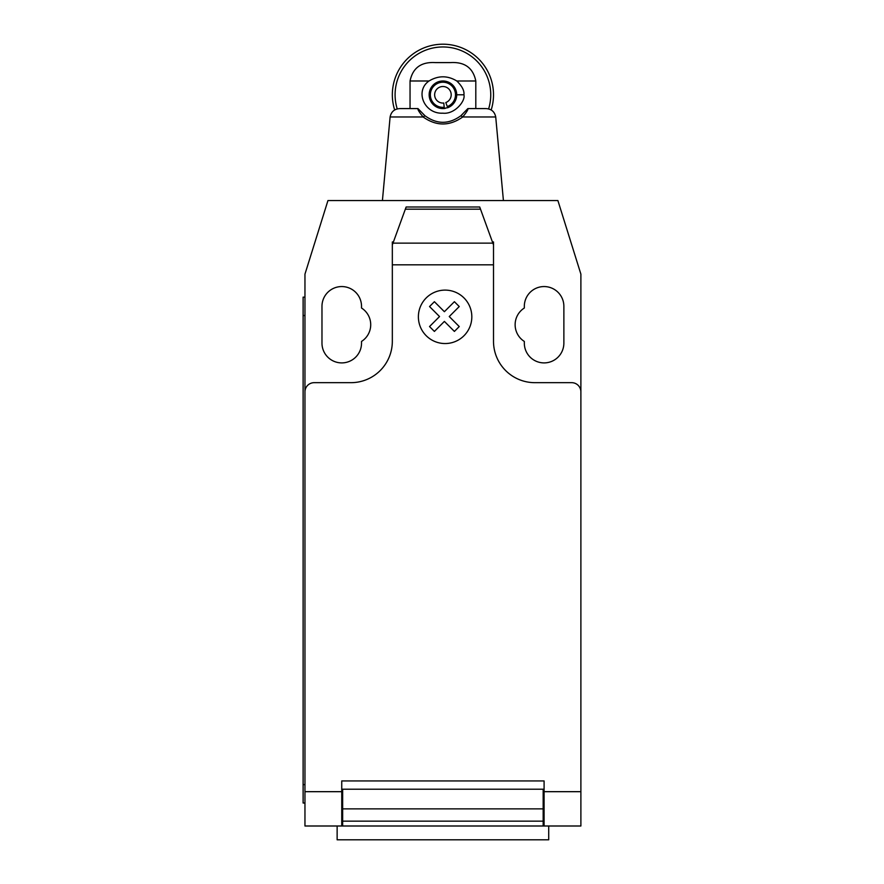 <?xml version="1.0" encoding="UTF-8"?>
<svg xmlns="http://www.w3.org/2000/svg" width="884" height="884" viewBox="0 0 884 884"><rect width="100%" height="100%" fill="white"/><g stroke="black" fill="none" stroke-linecap="round" stroke-linejoin="round"><path stroke-width="1.33" d="M337.136 825.999L337.136 839.8L548.71 839.8L548.71 825.999M580.887 800.351L580.887 822.573M392.982 243.133L406.132 207L479.714 207L493.504 244.901L493.504 264.824L392.33 264.824L392.33 244.901L392.982 243.133L492.863 243.133M480.498 209.177L405.336 209.177M406.132 207L479.714 207M493.504 244.901L493.504 241.951L492.432 241.951M493.504 264.824L493.504 341.29A41.393 41.393 0 0 0 534.897 382.673L571.683 382.673A9.194 9.194 0 0 1 580.887 391.877L580.887 791.677L544.091 791.677L544.091 825.999L580.887 825.999L580.887 791.677M580.887 391.877L580.887 274.139L557.892 200.558L327.953 200.558L304.958 274.139L304.958 391.877A9.194 9.194 0 0 1 314.151 382.673L350.948 382.673A41.393 41.393 0 0 0 392.33 341.29L392.33 264.824M304.958 391.877L304.958 791.677L341.743 791.677L341.743 780.937L544.091 780.937L544.091 791.677M543.174 793.81L544.091 793.81M543.174 808.871L543.174 789.213L342.661 789.213L342.661 821.159L543.174 821.159L543.174 808.871L342.661 808.871M341.743 793.81L342.661 793.81M342.661 821.159L342.661 825.999L543.174 825.999L543.174 821.159M304.958 791.677L304.958 825.999L341.743 825.999L341.743 791.677M341.743 825.999L342.661 825.999L341.743 825.999M543.174 825.999L544.091 825.999M303.113 784.616L303.113 315.533L304.958 315.533L304.958 784.616L303.113 784.616L303.113 803.015L304.958 803.015M304.958 297.134L303.113 297.134L303.113 315.533M393.413 241.951L392.33 241.951L392.33 244.901M524.322 308.019A19.779 19.779 0 0 0 524.322 341.434L524.322 343.125A19.779 19.779 0 0 0 544.091 362.904A19.779 19.779 0 0 0 563.87 343.125L563.87 306.339A19.779 19.779 0 0 0 544.091 286.56A19.779 19.779 0 0 0 524.322 306.339L524.322 308.019M361.523 341.434A19.779 19.779 0 0 0 361.523 308.019L361.523 306.339A19.779 19.779 0 0 0 341.743 286.56A19.779 19.779 0 0 0 321.975 306.339L321.975 343.125A19.779 19.779 0 0 0 341.743 362.904A19.779 19.779 0 0 0 361.523 343.125L361.523 341.434M467.857 108.588C468.354 109.384 466.642 112.18 462.719 116.975L495.725 116.975L503.416 200.558L495.725 116.975C494.631 111.682 491.36 108.887 485.913 108.588L467.857 108.588L460.873 115.738C448.906 124.478 436.939 124.478 424.972 115.749L417.988 108.588C417.48 109.384 419.193 112.18 423.127 116.975C436.32 126.301 449.514 126.301 462.719 116.986L460.873 115.749M382.418 200.558L390.109 116.975L382.418 200.558M423.414 114.301L423.988 114.854M461.857 114.854L462.42 114.312M424.972 115.749L423.127 116.975L390.109 116.975M417.988 108.588L399.933 108.588C394.507 108.876 391.236 111.66 390.12 116.92M410.043 80.985L429.027 80.985C414.552 91.008 424.187 114.202 442.917 113.185C454.674 114.511 465.713 100.909 463.923 94.787C464.465 90.732 462.089 86.135 456.807 80.996L475.802 80.985C473.084 67.88 464.652 61.747 450.497 62.598L435.348 62.598C421.193 61.747 412.762 67.88 410.043 80.985L410.043 108.588M491.173 109.992A50.587 50.587 0 0 0 442.917 44.2A50.587 50.587 0 0 0 394.673 109.992M397.236 108.942A47.824 47.824 0 0 1 442.917 46.962A47.824 47.824 0 0 1 488.609 108.942M435.094 83.427L437.934 81.925A13.801 13.801 0 0 1 454.862 87.881L450.729 83.416M456.487 92.267A13.801 13.801 0 0 1 456.266 98.279L456.487 92.267M429.027 80.985C438.331 75.427 447.602 75.427 456.818 80.996M444.718 108.467L444.343 108.511A13.801 13.801 0 0 1 437.934 81.925L442.917 80.985L447.901 81.925A13.801 13.801 0 0 1 447.901 107.649L442.917 108.588L437.934 107.649L433.392 104.765M429.259 92.864L431.348 87.284M447.901 107.649A13.801 13.801 0 0 1 447.724 107.726L445.801 102.544A8.276 8.276 0 0 0 448.718 88.875A8.276 8.276 0 0 0 435.105 92.058A8.276 8.276 0 0 0 443.768 103.019L444.21 107.284A12.564 12.564 0 0 1 431.06 90.643A12.564 12.564 0 0 1 451.724 85.814A12.564 12.564 0 0 1 447.293 106.566M445.216 108.389A13.801 13.801 0 0 1 444.309 108.202M442.917 80.985A13.801 13.801 0 0 1 447.901 81.925M444.343 108.511L444.21 107.284M475.802 108.588L475.802 80.985M459.249 326.561L454.398 331.423L444.387 321.411L434.398 331.423L429.536 326.561L439.536 316.549L429.536 306.549L434.398 301.698L444.387 311.698L454.398 301.698L459.249 306.549L449.249 316.549L459.249 326.561M471.824 316.826A26.719 26.719 0 0 0 431.746 293.687A26.719 26.719 0 0 0 431.746 339.964A26.719 26.719 0 0 0 471.824 316.826M544.091 789.213L543.174 789.213M543.174 798.407L544.091 798.407M342.661 789.213L341.743 789.213M342.661 798.407L341.743 798.407M463.923 94.787L456.719 94.787M341.743 824.164L342.661 824.164M543.174 800.252L544.091 800.252M544.091 824.164L543.174 824.164M341.743 800.252L342.661 800.252"/></g></svg>
